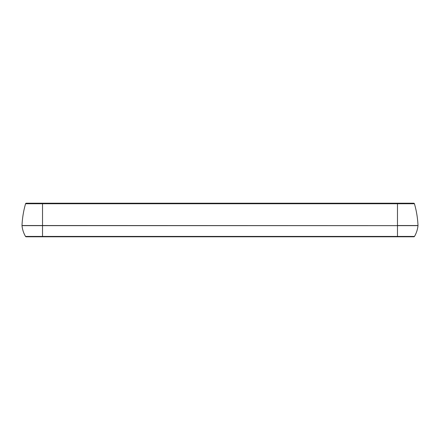 <?xml version="1.0" encoding="UTF-8"?>
<svg xmlns="http://www.w3.org/2000/svg" width="440" height="440" viewBox="0 0 440 440"><rect width="100%" height="100%" fill="white"/><g stroke="black" fill="none" stroke-linecap="round" stroke-linejoin="round"><path stroke-width="0.66" d="M26.29 203.209A0.748 0.748 0 0 0 25.57 203.748L42.521 203.748L42.521 203.209L26.29 203.209L42.521 203.209L42.521 203.748L397.48 203.748L397.48 203.209L42.521 203.209L397.48 203.209L397.48 203.748L414.431 203.748A0.748 0.748 0 0 0 413.71 203.209L397.48 203.209L413.71 203.209A0.748 0.748 0 0 1 414.431 203.748A93.286 93.286 0 0 1 418 225.544A93.286 93.286 0 0 0 414.431 203.748L397.48 203.748L397.48 225.544L418 225.544A0.748 0.748 0 0 1 417.995 225.654A0.748 0.748 0 0 0 418 225.544L397.48 225.544L397.48 203.748L42.521 203.748L42.521 225.544L417.995 225.654A26.813 26.813 0 0 1 414.491 236.423L25.509 236.423A0.748 0.748 0 0 0 26.152 236.792L42.521 236.792L42.521 236.423L42.521 236.792L397.48 236.792L397.48 236.423L397.48 236.792L413.848 236.792A0.748 0.748 0 0 0 414.491 236.423A0.748 0.748 0 0 1 413.848 236.792L26.152 236.792A0.748 0.748 0 0 1 25.509 236.423A26.813 26.813 0 0 1 22.006 225.654A26.813 26.813 0 0 0 25.509 236.423L42.521 236.423L42.521 225.654L22.006 225.654A0.748 0.748 0 0 1 22 225.544L42.521 225.544L42.521 203.748L25.57 203.748A0.748 0.748 0 0 1 26.29 203.209L27.594 203.209M412.407 203.209L413.71 203.209M25.57 203.748A93.286 93.286 0 0 0 22 225.544A0.748 0.748 0 0 0 22.006 225.654L42.521 225.544L22 225.544A93.286 93.286 0 0 1 25.57 203.748M27.594 236.792L26.152 236.792M412.407 236.792L413.848 236.792M42.521 225.544L397.48 225.654L42.521 225.544M397.48 236.423L414.491 236.423A26.813 26.813 0 0 0 417.995 225.654L397.48 225.654L397.48 236.423L397.48 225.654L42.521 225.654L42.521 236.423L397.48 236.423"/></g></svg>
